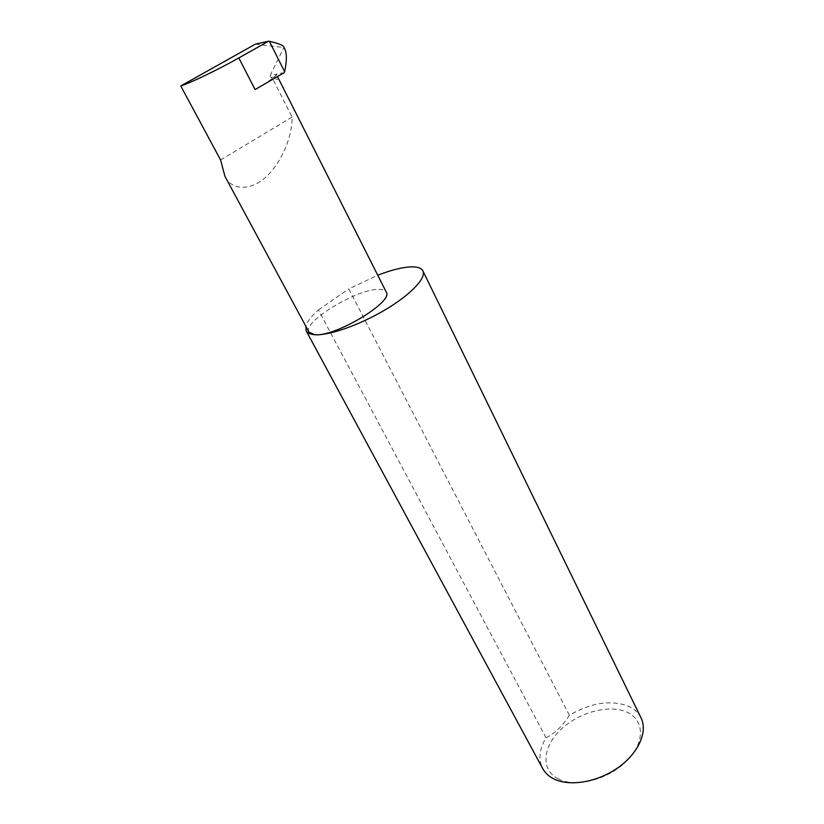 <?xml version="1.0" encoding="UTF-8"?>
<svg xmlns="http://www.w3.org/2000/svg" width="824" height="824" viewBox="0 0 824 824"><rect width="100%" height="100%" fill="white"/><g stroke="black" fill="none" stroke-linecap="round" stroke-linejoin="round"><path stroke-width="0.62" stroke-dasharray="4.12 3.09" d="M271.137 77.528L277.544 76.694L276.473 74.551L270.447 74.85L270.478 76.766L272.589 78.558L292.087 117.06C292.386 129.09 287.329 153.388 269.86 173.081C251.876 193.012 230.679 189.86 224.921 176.315M309.01 332.154C301.841 322.071 358.09 288.142 379.38 289.368C383.026 289.42 385.302 290.306 386.229 292.036M558.301 778.938C540.678 770.038 542.491 747.111 560.33 730.023C577.933 712.812 607.834 704.273 625.91 711.73C644.234 718.909 645.769 741.734 627.208 760.542C608.895 779.483 575.646 788.125 558.301 778.938M641.062 717.931C638.291 712.43 633.666 708.352 627.177 705.704C609.554 699.834 590.283 703.016 569.374 715.253C563.101 725.47 555.324 733 546.054 737.841C539.287 749.15 538.154 759.368 542.666 768.504M546.054 737.841L318.394 309.906C311.266 316.282 307.084 321.741 305.838 326.273M284.187 72.697L276.225 74.057C276.483 75.963 269.438 81.133 255.08 89.569M255.358 44.156L283.889 47.504L283.58 46.638M284.805 49.11L283.889 47.504L270.447 74.85M569.374 715.253L348.82 288.905L377.742 275.216M318.394 309.906L348.82 288.905M277.688 76.951C278.903 79.485 277.204 80.021 272.589 78.558M220.585 159.98L292.087 117.06"/><path stroke-width="1.24" d="M305.838 326.273L306.188 330.887C307.383 333.081 310.184 334.348 314.593 334.688L309.01 332.154L224.921 176.315L220.585 159.98L180.755 85.974C190.251 83.028 218.618 69.36 238.816 57.938L268.583 41.2L255.358 44.156L180.755 85.974M306.188 330.887L542.666 768.504C544.983 772.788 548.609 776.198 553.532 778.742C569.178 786.889 597.122 782.388 617.732 767.865C638.425 753.404 648.014 731.784 641.062 717.931L422.897 270.911C421.424 268.119 417.655 266.77 411.567 266.863C402.73 267.141 391.452 269.922 377.742 275.216M277.544 76.694L386.229 292.036C394.212 301.646 334.389 337.51 314.593 334.688C328.591 335.832 359.254 325.212 384.963 309.948C410.743 294.714 426.575 277.935 422.897 270.911M284.651 71.781L269.355 41.282C278.11 43.342 282.848 45.135 283.58 46.638L284.805 49.11C286.906 53.323 286.855 60.873 284.651 71.781L284.187 72.697L255.08 89.569L238.816 57.938M269.355 41.282L268.583 41.2"/></g></svg>
